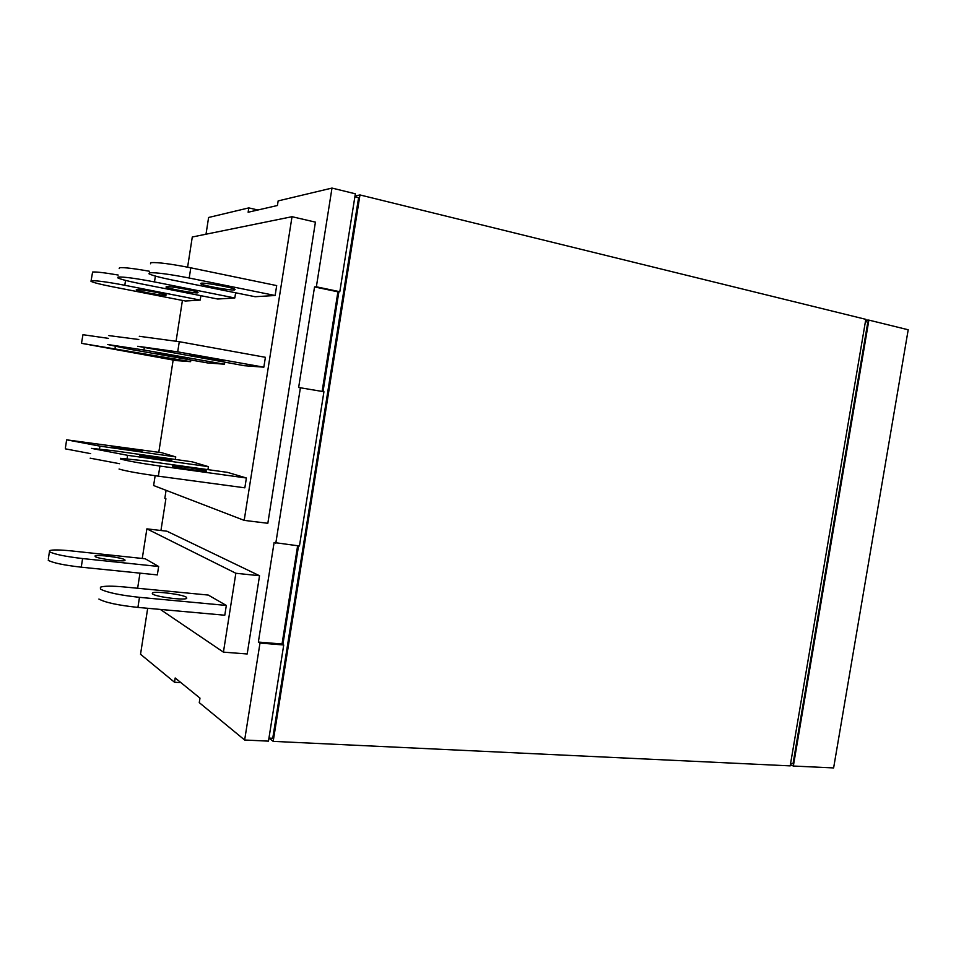 <?xml version="1.0" encoding="UTF-8"?>
<svg xmlns="http://www.w3.org/2000/svg" width="956" height="956" viewBox="0 0 956 956"><rect width="100%" height="100%" fill="white"/><g stroke="black" fill="none" stroke-linecap="round" stroke-linejoin="round"><path stroke-width="1.43" d="M172.558 466.217L172.283 465.787C175.044 465.393 201.991 469.444 206.221 470.89L206.616 471.344C204.07 471.786 176.418 467.627 172.558 466.217M246.397 478L227.552 472.372L143.878 460.72L120.396 458.318L120.599 459.011C127.136 460.876 140.245 463.23 159.927 466.05L246.397 478L244.844 487.823L158.349 476.172C138.668 473.399 125.571 471.021 119.046 469.038M140.078 455.737L139.863 455.403C142.265 455.056 167.921 458.916 171.542 460.171L171.841 460.529C169.642 460.9 143.364 456.944 140.078 455.737M208.396 466.648L192.252 461.832L113.919 450.766L91.453 448.376L127.602 455.319L208.396 466.648L207.93 469.635M119.56 463.708L90.163 458.175M112.175 446.727L112.007 446.464C114.099 446.165 138.596 449.858 141.715 450.945L141.942 451.232C140.042 451.567 115.007 447.79 112.175 446.727M175.749 456.896L161.755 452.714L66.633 439.832L99.95 446.129L175.749 456.896L175.342 459.442M90.641 453.634L65.414 448.854M223.429 361.021L189.515 355.274L223.429 361.021M139.289 336.285L179.286 341.698L265.398 357.305L263.844 367.176L177.696 351.868L137.748 346.263L244.306 365.706L263.844 367.176M187.388 358.548L155.732 353.182L187.388 358.548M108.853 335.592L138.799 339.488M107.693 344.519L129.622 349.239L207.703 362.945L224.445 364.212L143.926 350.015L107.693 344.519M156.39 356.421L126.718 351.39L156.39 356.421M81.475 343.335L82.969 334.708L108.422 338.352M81.642 343.347L176.107 360.579L190.603 361.667L81.642 343.347M234.555 289.967C229.99 290.54 203.09 285.641 200.664 283.777L201.107 283.191C205.301 282.522 232.917 287.553 235.116 289.369L234.555 289.967M150.522 263.772L151.012 262.625C157.931 262.219 171.196 263.952 190.794 267.811L276.69 285.593L275.125 295.5L189.204 278.017C169.594 274.205 156.342 272.448 149.447 272.735L148.969 273.786C151.992 275.376 159.652 277.431 171.961 279.953L255.133 296.719L275.125 295.5M197.629 292.835C193.721 293.349 168.101 288.7 165.997 287.075L166.332 286.609C169.917 286.023 196.159 290.791 198.059 292.369L197.629 292.835M119.177 268.6L119.548 267.692C124.077 267.333 134.019 268.517 149.363 271.241M118.114 277.013L117.755 277.849C120.54 279.272 127.889 281.184 139.779 283.574L217.705 299.025L234.818 297.973L154.478 281.924C136.254 278.435 124.137 276.798 118.114 277.013M165.878 295.308C162.508 295.774 138.058 291.341 136.218 289.919L136.481 289.549C139.576 289.023 164.563 293.552 166.213 294.938L165.878 295.308M91.095 280.717L92.601 272.03C96.245 271.731 104.778 272.735 118.186 275.041M91.274 280.694L90.999 281.351C93.58 282.629 100.619 284.41 112.115 286.692L185.38 301.009L200.198 300.1L124.794 285.27C107.765 282.044 96.592 280.526 91.274 280.694M152.625 594.035L152.458 592.899C155.47 590.939 182.429 594.393 186.432 597.237L186.707 598.432C183.922 600.44 156.258 596.879 152.625 594.035M226.321 605.447L208.277 595.062L124.268 586.96C111.816 585.837 103.881 585.909 100.44 587.187L100.452 589.087C106.749 592.445 119.751 595.194 139.48 597.333L226.321 605.447L224.791 615.222L137.915 607.407C118.186 605.315 105.184 602.531 98.91 599.054M95.182 556.595L95.086 555.89C97.357 554.384 121.878 557.563 124.818 559.726L124.985 560.467C122.894 561.997 97.835 558.758 95.182 556.595M158.648 566.49L145.252 558.782L71.377 550.907C59.774 549.736 52.52 549.64 49.604 550.608L49.593 551.791C54.468 554.301 65.474 556.559 82.586 558.555L158.648 566.49L157.334 574.903L81.26 567.183C64.136 565.223 53.142 562.941 48.278 560.347M224.744 362.24L224.445 364.212M190.853 359.994L190.603 361.667M235.63 292.787L234.818 297.973M200.891 295.691L200.198 300.1M292.022 216.701L315.42 222.139L267.835 523.29L244.186 520.375L292.022 216.701L192.287 237.004L187.603 267.166M182.417 300.435L176.083 341.125M173.144 360.054L158.792 452.296M155.147 475.73L153.617 485.529L244.186 520.375M146.877 528.859L235.845 573.265L259.542 575.739L166.906 531.201L146.877 528.859L142.265 558.459M139.982 573.146L137.628 588.251M235.845 573.265L223.429 652.135L160.297 609.426M259.542 575.739L247.186 653.976L223.429 652.135M259.996 643.053L244.652 740.016L268.469 741.139L283.729 644.989L259.996 643.053L258.359 642.062L274.109 542.53L299.443 545.984L323.929 391.733L298.642 387.479L314.548 286.931L316.364 286.8L331.995 188.069L278.148 200.903L277.431 205.504L248.13 212.244L248.811 207.894L257.893 209.997M206.006 234.208L208.611 217.478L248.811 207.894M160.943 530.508L165.902 498.721L164.838 498.291L166.081 490.32M180.947 682.668L174.506 682.237L140.532 654.263L147.69 608.291M174.506 682.237L175.175 677.971L199.983 698.119L199.266 702.636L244.652 740.016M300.411 387.67L275.794 543.211M297.627 545.768L282.044 643.997L283.729 644.989M258.359 642.062L282.044 643.997M316.364 286.8L339.81 291.711L337.922 291.831L322.124 391.422M337.922 291.831L314.548 286.931M339.81 291.711L355.345 193.805L331.995 188.069M282.88 644.487L298.535 545.876M323.02 391.578L338.866 291.771M354.879 196.757L358.596 197.665L272.747 738.271L268.959 738.08M354.999 196.028L359.97 194.94L273.189 741.366L268.995 738.08M273.189 741.366L790.194 765.875L865.801 319.34L359.97 194.94M865.419 321.563L867.809 322.148L793.014 763.736L790.576 763.617M865.67 320.117L868.885 320.105L793.349 766.031L790.373 764.788M793.349 766.031L833.62 767.931L908.2 329.772L868.885 320.105M159.927 466.05L158.349 476.172M127.602 455.319L127.088 458.677M99.95 446.129L99.52 448.938M179.286 341.698L177.696 351.868M144.272 347.805L143.926 350.015M115.318 346.586L115.043 348.438M190.794 267.811L189.204 278.017M155.386 276.093L154.478 281.924M125.547 280.407L124.794 285.27M139.48 597.333L137.915 607.407M82.586 558.555L81.26 567.183M66.585 440.202L65.331 448.376M152.458 592.899L152.315 593.795M49.449 551.672L48.302 559.105"/></g></svg>
